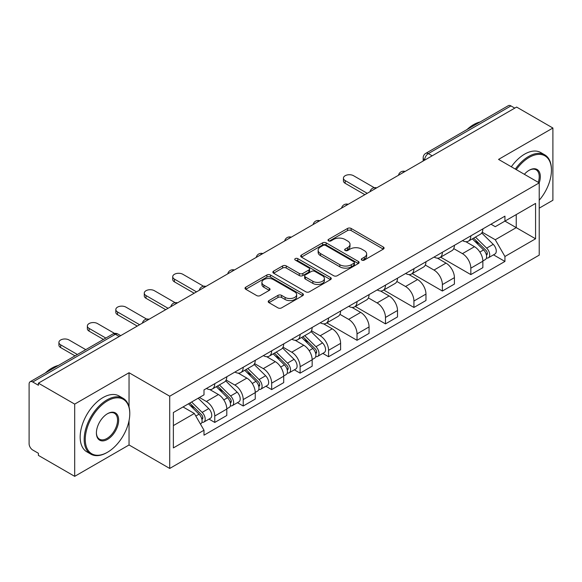 <?xml version="1.0" encoding="UTF-8"?>
<svg xmlns="http://www.w3.org/2000/svg" width="582" height="582" viewBox="0 0 582 582"><rect width="100%" height="100%" fill="white"/><g stroke="black" fill="none" stroke-linecap="round" stroke-linejoin="round"><path stroke-width="0.87" d="M361.815 260.096A1.775 1.026 0 0 0 364.325 260.096L383.342 249.111A2.532 1.462 0 0 0 384.084 248.078A2.532 1.462 0 0 0 383.342 247.044L351.121 228.442A2.532 1.462 0 0 0 347.541 228.442L328.517 239.428A1.775 1.026 0 0 0 328.001 240.148A1.775 1.026 0 0 0 328.517 240.868A1.775 1.026 0 0 0 331.027 240.868L333.486 239.449A8.104 4.678 0 0 1 344.944 239.449L347.629 240.999A8.104 4.678 0 0 1 350 244.309A8.104 4.678 0 0 1 347.629 247.612L345.17 249.038A1.775 1.026 0 0 0 344.646 249.758A1.775 1.026 0 0 0 345.17 250.486A1.775 1.026 0 0 0 347.672 250.486L350.131 249.06A8.104 4.678 0 0 1 361.589 249.06L364.274 250.609A8.104 4.678 0 0 1 366.653 253.919A8.104 4.678 0 0 1 364.274 257.229L361.815 258.648A1.775 1.026 0 0 0 361.298 259.368A1.775 1.026 0 0 0 361.815 260.096L361.815 258.648M268.949 300.588A2.532 1.462 0 0 0 268.207 301.622A2.532 1.462 0 0 0 268.949 302.655L277.992 307.871A2.532 1.462 0 0 0 281.572 307.871L302.691 295.678A2.532 1.462 0 0 0 303.433 294.645A2.532 1.462 0 0 0 302.691 293.612L270.47 275.002A2.532 1.462 0 0 0 266.891 275.002L245.764 287.202A2.532 1.462 0 0 0 245.022 288.236A2.532 1.462 0 0 0 245.764 289.269L256.684 295.569A2.532 1.462 0 0 0 260.263 295.569L269.306 290.353A2.532 1.462 0 0 0 270.048 289.319A2.532 1.462 0 0 0 269.306 288.286L263.893 285.158A6.773 3.907 0 0 1 261.907 282.394A6.773 3.907 0 0 1 266.09 278.785A6.773 3.907 0 0 1 273.467 279.629L294.681 291.88A6.773 3.907 0 0 1 296.667 294.645A6.773 3.907 0 0 1 292.484 298.253A6.773 3.907 0 0 1 285.107 297.409L281.572 295.365A2.532 1.462 0 0 0 277.992 295.365L268.949 300.588L268.949 302.655M169.718 396.211L129.044 372.735L74.692 404.112L38.405 383.16L516.605 107.066L552.9 128.025L498.548 159.403L539.223 182.879L169.718 396.211L169.718 468.452L539.223 255.12L539.223 182.879A15.736 9.086 -60 0 0 529.191 170.25L529.191 170.25A15.736 9.086 -60 0 0 524.367 174.302M333.668 275.73A2.532 1.462 0 0 0 337.247 275.73L358.367 263.53A2.532 1.462 0 0 0 359.109 262.497A2.532 1.462 0 0 0 358.367 261.464L326.146 242.861A2.532 1.462 0 0 0 322.566 242.861L301.44 255.054A2.532 1.462 0 0 0 300.698 256.087A2.532 1.462 0 0 0 301.44 257.12L333.668 275.73M295.976 260.481A1.775 1.026 0 0 1 297.773 260.729L297.773 258.619L330.532 277.534A2.532 1.462 0 0 1 331.274 278.567A2.532 1.462 0 0 1 330.532 279.6L309.406 291.8A2.532 1.462 0 0 1 305.826 291.8L273.605 273.198L273.605 271.132A2.532 1.462 0 0 0 272.863 272.165A2.532 1.462 0 0 0 273.605 273.198M273.605 271.132L282.641 265.909A2.532 1.462 0 0 1 286.228 265.909L299.293 273.453A2.532 1.462 0 0 0 302.873 273.453L308.867 269.99A2.532 1.462 0 0 0 309.609 268.957A2.532 1.462 0 0 0 308.867 267.924L295.263 260.067A1.775 1.026 0 0 1 294.747 259.346A1.775 1.026 0 0 1 295.838 258.401A1.775 1.026 0 0 1 297.773 258.619M74.692 404.112L74.692 476.345L38.405 455.393L38.405 453.283L32.745 450.024A5.158 2.975 -120 0 1 29.1 443.702L29.1 384.105A5.158 2.975 -120 0 1 30.169 381.741L112.784 334.046A5.158 2.975 60 0 1 115.367 334.301L32.745 381.996A5.158 2.975 -120 0 0 30.169 381.741M539.223 208.152L552.9 200.259L552.9 128.025M74.692 476.345L129.044 444.968L169.718 468.452M38.405 383.16L38.405 385.262L32.745 381.996M432.164 155.823L428.33 153.612A5.158 2.975 60 0 0 425.755 153.357L508.37 105.655A5.158 2.975 60 0 1 510.952 105.909L428.33 153.612A5.158 2.975 120 0 0 424.685 159.926L424.685 160.137M514.779 108.121L510.952 105.909M470.831 235.848A11.866 6.853 60 0 1 468.372 241.174L480.405 234.226A11.866 6.853 -120 0 0 482.864 228.901M453.742 248.623L462.435 253.643A11.866 6.853 60 0 1 470.831 268.171L482.864 261.223A11.866 6.853 -120 0 0 474.476 246.695L465.862 241.719M482.864 261.223L482.864 267.647L470.831 274.595L440.654 257.179M468.372 241.174A11.866 6.853 60 0 1 462.53 240.635M470.831 268.171L470.831 274.595M442.378 252.275A11.866 6.853 60 0 1 439.919 257.6L451.959 250.653A11.866 6.853 -120 0 0 454.411 245.32M412.202 273.598L442.378 291.022L454.411 284.074L454.411 277.65A11.866 6.853 -120 0 0 446.023 263.122L437.409 258.146M439.919 257.6A11.866 6.853 60 0 1 434.077 257.062M425.297 265.05L433.99 270.07A11.866 6.853 60 0 1 442.378 284.598L442.378 291.022M413.926 268.702A11.866 6.853 60 0 1 411.467 274.027L423.507 267.073A11.866 6.853 -120 0 0 425.959 261.747M383.749 290.025L413.926 307.449L425.966 300.501L425.966 294.077A11.866 6.853 -120 0 0 417.57 279.542L408.957 274.573M411.467 274.027A11.866 6.853 60 0 1 405.625 273.489M396.844 281.477L405.538 286.497A11.866 6.853 60 0 1 413.926 301.025L413.926 307.449M385.473 285.129A11.866 6.853 60 0 1 383.014 290.454L395.054 283.499A11.866 6.853 -120 0 0 397.513 278.174M355.296 306.452L385.473 323.876L397.513 316.928L397.513 310.504A11.866 6.853 -120 0 0 389.118 295.969L380.504 291M383.014 290.454A11.866 6.853 60 0 1 377.172 289.916M368.391 297.904L377.085 302.924A11.866 6.853 60 0 1 385.473 317.452L385.473 323.876M357.021 301.549A11.866 6.853 60 0 1 354.562 306.881L366.602 299.926A11.866 6.853 -120 0 0 369.061 294.601M326.844 322.879L357.021 340.303L369.061 333.355L369.061 326.931A11.866 6.853 -120 0 0 360.673 312.396L352.052 307.427M354.562 306.881A11.866 6.853 60 0 1 348.727 306.343M339.939 314.331L348.633 319.351A11.866 6.853 60 0 1 357.021 333.879L357.021 340.303M328.568 317.976A11.866 6.853 60 0 1 326.116 323.301L338.149 316.353A11.866 6.853 -120 0 0 340.608 311.028M322.799 353.398L328.568 356.73L340.608 349.782L340.608 343.358A11.866 6.853 -120 0 0 332.22 328.823L323.599 323.847M326.116 323.301A11.866 6.853 60 0 1 320.275 322.77M311.486 330.758L320.18 335.77A11.866 6.853 60 0 1 328.568 350.306L328.568 356.73M300.116 334.403A11.866 6.853 60 0 1 297.664 339.728L309.697 332.78A11.866 6.853 -120 0 0 312.156 327.455M294.347 369.825L300.116 373.157L312.156 366.202L312.156 359.785A11.866 6.853 -120 0 0 303.768 345.25L295.154 340.274M297.664 339.728A11.866 6.853 60 0 1 291.822 339.197M283.034 347.178L291.728 352.197A11.866 6.853 60 0 1 300.116 366.733L300.116 373.157M271.67 350.83A11.866 6.853 60 0 1 269.211 356.155L281.244 349.207A11.866 6.853 -120 0 0 283.703 343.882M265.894 386.252L271.67 389.584L283.703 382.629L283.703 376.205A11.866 6.853 -120 0 0 275.315 361.677L266.702 356.701M269.211 356.155A11.866 6.853 60 0 1 263.37 355.624M254.581 363.605L263.275 368.624A11.866 6.853 60 0 1 271.67 383.16L271.67 389.584M243.218 367.257A11.866 6.853 60 0 1 240.759 372.582L252.799 365.634A11.866 6.853 -120 0 0 255.251 360.309M237.441 402.679L243.218 406.01L255.251 399.056L255.251 392.632A11.866 6.853 -120 0 0 246.863 378.104L238.249 373.127M240.759 372.582A11.866 6.853 60 0 1 234.917 372.051M226.136 380.031L234.83 385.051A11.866 6.853 60 0 1 243.218 399.587L243.218 406.01M214.765 383.683A11.866 6.853 60 0 1 212.306 389.009L224.346 382.061A11.866 6.853 -120 0 0 226.798 376.736M208.996 419.098L214.765 422.43L226.798 415.483L226.798 409.059A11.866 6.853 -120 0 0 218.41 394.531L209.796 389.554M212.306 389.009A11.866 6.853 60 0 1 206.465 388.478M199.444 397.477L206.377 401.478A11.866 6.853 60 0 1 214.765 416.014L214.765 422.43M490.982 224.208L495.267 226.689L535.571 203.416L516.241 214.576L516.241 227.635L495.267 239.74L482.194 232.196M173.363 425.595L194.337 413.482L204.006 430.229L173.363 447.914L173.363 412.536L204.006 394.843L204.006 389.896L504.936 216.155L504.936 221.102L535.571 238.795L504.936 256.487L495.267 239.74M535.571 203.416L535.571 238.795M204.006 430.229L204.006 435.176L504.936 261.434L504.936 256.487M129.044 372.735L129.044 406.876M129.044 420.641L129.044 444.968M194.337 413.482L183.032 406.956M493.507 254.836L504.936 261.434M362.521 260.343L364.274 259.332A8.104 4.678 0 0 0 366.653 256.029L366.653 253.919M350 244.309L350 246.412A8.104 4.678 0 0 1 347.629 249.722L345.875 250.733M383.305 249.132L351.121 230.545A2.532 1.462 0 0 0 347.541 230.545L329.223 241.123M358.337 263.551L326.146 244.964A2.532 1.462 0 0 0 322.566 244.964L301.476 257.142M353.892 263.224A1.775 1.026 0 0 0 354.416 262.497A1.775 1.026 0 0 0 353.892 261.776L325.607 245.444A1.775 1.026 0 0 0 323.105 245.444L320.507 246.943A8.104 4.678 0 0 0 318.136 250.253A8.104 4.678 0 0 0 320.507 253.556L339.837 264.723A8.104 4.678 0 0 0 351.295 264.723L353.892 263.224L353.892 265.327A1.775 1.026 0 0 0 354.416 264.606L354.416 262.497M318.136 250.253L318.136 252.355A8.104 4.678 0 0 0 320.507 255.665L320.507 253.556M353.892 265.327L351.295 266.825A8.104 4.678 0 0 1 339.837 266.825L320.507 255.665M273.635 273.213L282.641 268.018L282.641 265.909M309.609 268.957L309.609 271.067A2.532 1.462 0 0 1 308.867 272.1L302.873 275.562A2.532 1.462 0 0 1 299.293 275.562L286.228 268.018A2.532 1.462 0 0 0 282.641 268.018M297.773 260.729L330.496 279.622M312.854 281.281A6.773 3.907 0 0 0 320.231 282.132A6.773 3.907 0 0 0 324.414 278.516A6.773 3.907 0 0 0 322.428 275.752L314.957 271.438A2.532 1.462 0 0 0 311.377 271.438L305.383 274.9A2.532 1.462 0 0 0 304.641 275.933A2.532 1.462 0 0 0 305.383 276.967L312.854 281.281L312.854 283.39A6.773 3.907 0 0 0 320.231 284.234A6.773 3.907 0 0 0 324.414 280.626L324.414 278.516M304.641 275.933L304.641 278.043A2.532 1.462 0 0 0 305.383 279.076L305.383 276.967M312.854 283.39L305.383 279.076M296.667 294.645L296.667 296.747A6.773 3.907 0 0 1 292.484 300.363A6.773 3.907 0 0 1 285.107 299.512L281.572 297.475A2.532 1.462 0 0 0 277.992 297.475L268.986 302.669M261.907 282.394L261.907 284.503A6.773 3.907 0 0 0 263.893 287.268L263.893 285.158M269.277 290.374L263.893 287.268M302.691 293.612L302.691 295.678L270.47 277.112A2.532 1.462 0 0 0 266.891 277.112L245.8 289.29M472.358 238.867L483.569 249.925A6.446 3.725 60 0 1 485.272 259.594L482.864 260.983M474.592 241.072L479.342 243.822M374.277 187.688L353.558 175.72A5.929 3.427 -0 0 0 347.09 174.978A5.929 3.427 -0 0 0 343.431 178.143A5.929 3.427 -0 0 0 345.17 180.566L367.235 193.304M473.603 238.154L485.875 250.26A3.092 1.79 60 0 1 486.69 254.901A3.092 1.79 60 0 1 486.414 255.011M475.458 237.078L486.668 248.136A6.446 3.725 60 0 1 488.371 257.804A6.446 3.725 60 0 1 486.421 258.015M481.729 232.996L493.23 244.345A6.446 3.725 60 0 1 494.933 254.014L488.371 257.804M364.863 194.679L345.17 183.301A5.929 3.427 180 0 1 343.431 180.886L343.431 178.143M539.223 200.237A31.464 18.166 120 0 0 551.438 170.25A31.464 18.166 120 0 0 529.191 157.402A31.464 18.166 120 0 0 516.27 169.631M515.332 169.093A32.243 18.617 -60 0 1 528.645 156.449A32.243 18.617 -60 0 1 544.767 154.856A32.243 18.617 -60 0 1 551.438 169.617L551.438 170.25M538.255 182.326A14.957 8.635 120 0 0 536.124 169.82A14.957 8.635 120 0 0 528.914 170.41M467.048 129.517A32.243 18.617 -60 0 1 473.566 124.65A32.243 18.617 -60 0 1 480.077 121.987M511.323 166.772A32.243 18.617 -60 0 1 524.629 154.135A32.243 18.617 -60 0 1 540.751 152.542L544.767 154.856M107.525 400.845A31.464 18.166 120 0 0 85.27 439.388A31.464 18.166 120 0 0 107.525 452.236L106.979 452.549A32.243 18.617 -60 0 1 90.857 454.142A32.243 18.617 -60 0 1 85.918 428.308A32.243 18.617 -60 0 1 106.979 399.899A32.243 18.617 -60 0 1 123.1 398.299A32.243 18.617 -60 0 1 129.771 413.06L129.771 413.693A31.464 18.166 120 0 0 107.525 400.845M107.525 413.693L107.525 413.693A15.736 9.086 -60 0 1 118.648 420.117A15.736 9.086 -60 0 1 107.525 439.388A15.736 9.086 -60 0 1 96.401 432.964A15.736 9.086 -60 0 1 107.525 413.693L107.525 413.693M96.401 432.644A14.957 8.635 120 0 0 99.5 439.177A14.957 8.635 120 0 0 106.979 438.435A14.957 8.635 120 0 0 116.749 425.253A14.957 8.635 120 0 0 114.458 413.271A14.957 8.635 120 0 0 107.248 413.86M45.381 372.96A32.243 18.617 -60 0 1 51.9 368.1A32.243 18.617 -60 0 1 58.411 365.438M90.857 454.142L86.842 451.828A32.243 18.617 -60 0 1 81.902 425.995A32.243 18.617 -60 0 1 102.963 397.586A32.243 18.617 -60 0 1 119.084 395.986L123.1 398.299M106.979 452.549L107.525 452.236A31.464 18.166 120 0 0 129.771 413.693M301.651 337.429L312.861 348.487A6.446 3.725 60 0 1 314.556 358.156L312.156 359.545M303.884 339.633L308.635 342.376M203.569 286.242L182.85 274.282A5.929 3.427 -0 0 0 176.382 273.54A5.929 3.427 -0 0 0 172.723 276.705A5.929 3.427 -0 0 0 174.462 279.127L196.527 291.866M302.895 336.709L315.168 348.822A3.092 1.79 60 0 1 315.982 353.456A3.092 1.79 60 0 1 315.699 353.572M304.75 335.639L315.961 346.697A6.446 3.725 60 0 1 317.663 356.366A6.446 3.725 60 0 1 315.713 356.57M311.021 331.558L322.523 342.907A6.446 3.725 60 0 1 324.225 352.576L317.663 356.366M194.155 293.233L174.462 281.863A5.929 3.427 180 0 1 172.723 279.44L172.723 276.705M273.198 353.856L284.409 364.914A6.446 3.725 60 0 1 286.111 374.582L283.703 375.972M275.432 356.06L280.182 358.803M175.117 302.669L154.397 290.709A5.929 3.427 -0 0 0 147.93 289.967A5.929 3.427 -0 0 0 144.271 293.132A5.929 3.427 -0 0 0 146.009 295.547L168.074 308.293M274.442 353.136L286.715 365.249A3.092 1.79 60 0 1 287.53 369.883A3.092 1.79 60 0 1 287.253 369.999M276.297 352.066L287.508 363.124A6.446 3.725 60 0 1 289.21 372.793A6.446 3.725 60 0 1 287.261 372.997M282.568 347.985L294.07 359.334A6.446 3.725 60 0 1 295.772 368.995L289.21 372.793M165.703 309.66L146.009 298.29A5.929 3.427 180 0 1 144.271 295.867L144.271 293.132M244.746 370.283L255.956 381.341A6.446 3.725 60 0 1 257.659 391.002L255.251 392.392M246.979 372.487L251.737 375.23M146.664 319.096L125.945 307.136A5.929 3.427 -0 0 0 119.477 306.394A5.929 3.427 -0 0 0 115.818 309.559A5.929 3.427 -0 0 0 117.557 311.974L139.622 324.72M245.99 369.563L258.262 381.668A3.092 1.79 60 0 1 259.077 386.31A3.092 1.79 60 0 1 258.801 386.426M247.845 368.493L259.055 379.551A6.446 3.725 60 0 1 260.758 389.213A6.446 3.725 60 0 1 258.808 389.423M254.123 364.412L265.625 375.761A6.446 3.725 60 0 1 267.32 385.422L260.758 389.213M137.25 326.087L117.557 314.717A5.929 3.427 180 0 1 115.818 312.294L115.818 309.559M216.293 386.71L227.504 397.768A6.446 3.725 60 0 1 229.206 407.429L226.798 408.819M218.534 388.914L223.284 391.657M114.567 333.413L97.492 323.563A5.929 3.427 -0 0 0 91.025 322.814A5.929 3.427 -0 0 0 87.365 325.978A5.929 3.427 -0 0 0 89.104 328.401L105.829 338.062M217.537 385.99L229.81 398.095A3.092 1.79 60 0 1 230.632 402.737A3.092 1.79 60 0 1 230.348 402.853M219.399 384.92L230.603 395.971A6.446 3.725 60 0 1 232.305 405.639A6.446 3.725 60 0 1 230.356 405.85M225.671 380.839L237.172 392.181A6.446 3.725 60 0 1 238.875 401.849L232.305 405.639M103.458 339.43L89.104 331.143A5.929 3.427 180 0 1 87.365 328.721L87.365 325.978M188.51 403.792L199.051 414.188A6.446 3.725 60 0 1 200.754 423.856L200.434 424.045M190.081 405.341L194.832 408.084M85.765 349.644L69.04 339.983A5.929 3.427 -0 0 0 62.58 339.241A5.929 3.427 -0 0 0 58.913 342.405A5.929 3.427 -0 0 0 60.652 344.828L77.377 354.489M189.754 403.071L201.357 414.522A3.092 1.79 60 0 1 202.18 419.164A3.092 1.79 60 0 1 201.896 419.28M191.609 402.002L202.15 412.398A6.446 3.725 60 0 1 203.853 422.066A6.446 3.725 60 0 1 201.903 422.277M198.178 398.212L208.72 408.608A6.446 3.725 60 0 1 210.422 418.276L203.853 422.066M75.005 355.857L60.652 347.57A5.929 3.427 180 0 1 58.913 345.148L58.913 342.405M424.867 160.035L424.685 159.926A5.158 2.975 0 0 1 423.172 157.824L423.172 161.01M243.218 399.587L255.251 392.632M271.67 383.16L283.703 376.205M300.116 366.733L312.156 359.785M328.568 350.306L340.608 343.358M357.021 333.879L369.061 326.931M385.473 317.452L397.513 310.504M413.926 301.025L425.966 294.077M442.378 284.598L454.411 277.65M214.765 416.014L226.798 409.059M206.377 401.478L218.41 394.531M234.83 385.051L246.863 378.104M263.275 368.624L275.315 361.677M291.728 352.197L303.768 345.25M320.18 335.77L332.22 328.823M348.633 319.351L360.673 312.396M377.085 302.924L389.118 295.969M405.538 286.497L417.57 279.542M433.99 270.07L446.023 263.122M462.435 253.643L474.476 246.695M404.672 171.697A5.158 2.975 120 0 0 402.388 173.007M376.219 188.124A5.158 2.975 120 0 0 373.942 189.434M347.767 204.544A5.158 2.975 120 0 0 345.49 205.861M319.314 220.971A5.158 2.975 120 0 0 317.037 222.288M290.862 237.398A5.158 2.975 120 0 0 288.585 238.715M262.409 253.825A5.158 2.975 120 0 0 260.132 255.142M233.957 270.252A5.158 2.975 120 0 0 231.68 271.568M205.504 286.679A5.158 2.975 120 0 0 203.227 287.995M177.059 303.106A5.158 2.975 120 0 0 174.782 304.422M148.606 319.533A5.158 2.975 120 0 0 146.329 320.849M119.194 336.512L115.367 334.301A5.158 2.975 120 0 1 117.942 334.046A5.158 5.158 0 0 0 112.784 334.046M364.274 259.332L364.274 257.229M345.17 250.486L345.17 249.038M347.629 249.722L347.629 247.612M328.517 240.868L328.517 239.428M347.541 230.545L347.541 228.442M351.121 230.545L351.121 228.442M383.342 249.111L383.342 247.044M301.44 257.12L301.44 255.054M322.566 244.964L322.566 242.861M326.146 244.964L326.146 242.861M358.367 263.53L358.367 261.464M339.837 266.825L339.837 264.723M351.295 266.825L351.295 264.723M286.228 268.018L286.228 265.909M299.293 275.562L299.293 273.453M302.873 275.562L302.873 273.453M308.867 272.1L308.867 269.99M330.532 279.6L330.532 277.534M277.992 297.475L277.992 295.365M281.572 297.475L281.572 295.365M285.107 299.512L285.107 297.409M269.306 290.353L269.306 288.286M245.764 289.269L245.764 287.202M266.891 277.112L266.891 275.002M270.47 277.112L270.47 275.002M483.569 249.925L479.866 252.064M487.33 253.483L486.174 254.152M493.23 244.345L486.668 248.136M345.17 183.301L345.17 180.566M312.861 348.487L309.158 350.626M316.623 352.045L315.466 352.714M322.523 342.907L315.961 346.697M174.462 281.863L174.462 279.127M284.409 364.914L280.706 367.053M288.17 368.471L287.013 369.141M294.07 359.334L287.508 363.124M146.009 298.29L146.009 295.547M255.956 381.341L252.253 383.48M259.725 384.898L258.561 385.568M265.625 375.761L259.055 379.551M117.557 314.717L117.557 311.974M227.504 397.768L223.801 399.899M231.272 401.318L230.108 401.995M237.172 392.181L230.603 395.971M89.104 331.143L89.104 328.401M199.051 414.188L195.821 416.057M202.82 417.745L201.656 418.422M208.72 408.608L202.15 412.398M60.652 347.57L60.652 344.828M405.108 171.443A5.158 5.158 0 0 0 398.488 175.262M376.656 187.87A5.158 5.158 0 0 0 370.036 191.689M348.203 204.297A5.158 5.158 0 0 0 341.583 208.116M319.751 220.724A5.158 5.158 0 0 0 313.131 224.543M291.298 237.15A5.158 5.158 0 0 0 284.678 240.97M262.846 253.57A5.158 5.158 0 0 0 256.233 257.397M234.4 269.997A5.158 5.158 0 0 0 227.78 273.824M205.948 286.424A5.158 5.158 0 0 0 199.328 290.251M177.495 302.851A5.158 5.158 0 0 0 170.875 306.67M149.043 319.278A5.158 5.158 0 0 0 142.423 323.097M120.707 335.639L117.942 334.046M425.755 153.357A5.158 5.158 0 0 0 423.172 157.824"/></g></svg>
